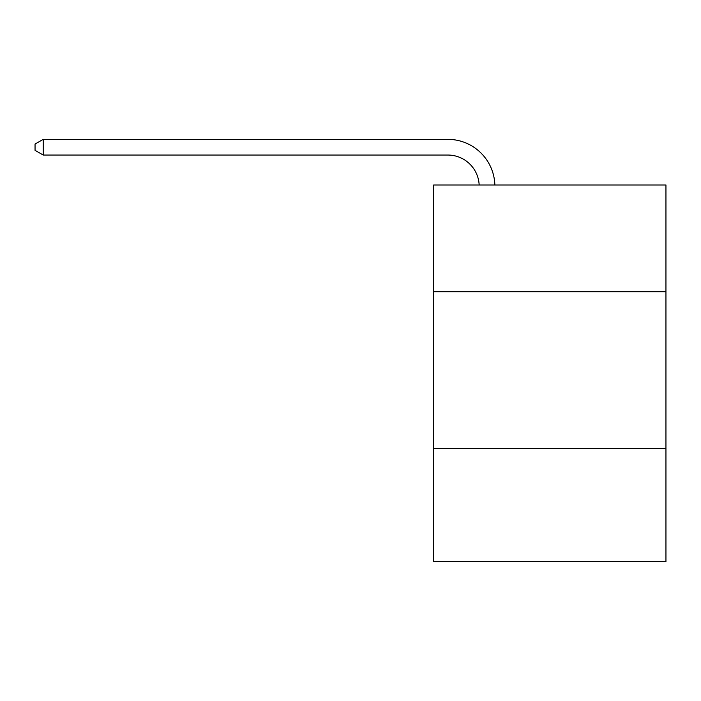 <?xml version="1.0" encoding="UTF-8"?>
<svg xmlns="http://www.w3.org/2000/svg" width="701" height="701" viewBox="0 0 701 701"><rect width="100%" height="100%" fill="white"/><g stroke="black" fill="none" stroke-linecap="round" stroke-linejoin="round"><path stroke-width="1.05" d="M665.95 291.712L665.95 184.994L433.682 184.994L433.682 291.712L665.95 291.712L665.95 561.65L433.682 561.65L433.682 291.712M665.95 448.649L433.682 448.649M479.16 184.994A31.387 31.387 0 0 0 447.799 155.044A31.387 31.387 0 0 1 479.16 184.994A31.387 31.387 0 0 0 447.799 155.044A31.387 31.387 0 0 1 479.16 184.994A31.387 31.387 0 0 0 447.799 155.044A31.387 31.387 0 0 1 479.16 184.994A31.387 31.387 0 0 0 447.799 155.044A31.387 31.387 0 0 1 479.16 184.994A31.387 31.387 0 0 0 447.799 155.044A31.387 31.387 0 0 1 479.16 184.994A31.387 31.387 0 0 0 447.799 155.044A31.387 31.387 0 0 1 479.16 184.994A31.387 31.387 0 0 0 447.799 155.044A31.387 31.387 0 0 1 479.16 184.994A31.387 31.387 0 0 0 447.799 155.044A31.387 31.387 0 0 1 479.16 184.994A31.387 31.387 0 0 0 447.799 155.044A31.387 31.387 0 0 1 479.16 184.994A31.387 31.387 0 0 0 447.799 155.044A31.387 31.387 0 0 1 479.16 184.994A31.387 31.387 0 0 0 447.799 155.044A31.387 31.387 0 0 1 479.16 184.994A31.387 31.387 0 0 0 447.799 155.044A31.387 31.387 0 0 1 479.16 184.994A31.387 31.387 0 0 0 447.799 155.044A31.387 31.387 0 0 1 479.16 184.994A31.387 31.387 0 0 0 447.799 155.044A31.387 31.387 0 0 1 479.16 184.994A31.387 31.387 0 0 0 447.799 155.044A31.387 31.387 0 0 1 479.16 184.994A31.387 31.387 0 0 0 447.799 155.044A31.387 31.387 0 0 1 479.16 184.994A31.387 31.387 0 0 0 447.799 155.044A31.387 31.387 0 0 1 479.16 184.994A31.387 31.387 0 0 0 447.799 155.044A31.387 31.387 0 0 1 479.16 184.994A31.387 31.387 0 0 0 447.799 155.044A31.387 31.387 0 0 1 479.16 184.994A31.387 31.387 0 0 0 447.799 155.044A31.387 31.387 0 0 1 479.16 184.994A31.387 31.387 0 0 0 447.799 155.044L43.208 155.044L35.05 150.338L35.05 144.064L43.208 139.35L447.799 139.35A47.081 47.081 0 0 1 494.862 184.994M43.208 139.35L447.799 139.35L43.208 139.35L447.799 139.35L43.208 139.35L447.799 139.35L43.208 139.35L447.799 139.35L43.208 139.35L447.799 139.35L43.208 139.35L447.799 139.35L43.208 139.35L447.799 139.35L43.208 139.35L447.799 139.35L43.208 139.35L447.799 139.35L43.208 139.35L447.799 139.35L43.208 139.35L447.799 139.35L43.208 139.35L447.799 139.35L43.208 139.35L447.799 139.35L43.208 139.35L447.799 139.35L43.208 139.35L447.799 139.35L43.208 139.35L447.799 139.35L43.208 139.35L447.799 139.35L43.208 139.35L447.799 139.35L43.208 139.35L447.799 139.35L43.208 139.35L447.799 139.35L43.208 139.35L43.208 155.044"/></g></svg>
